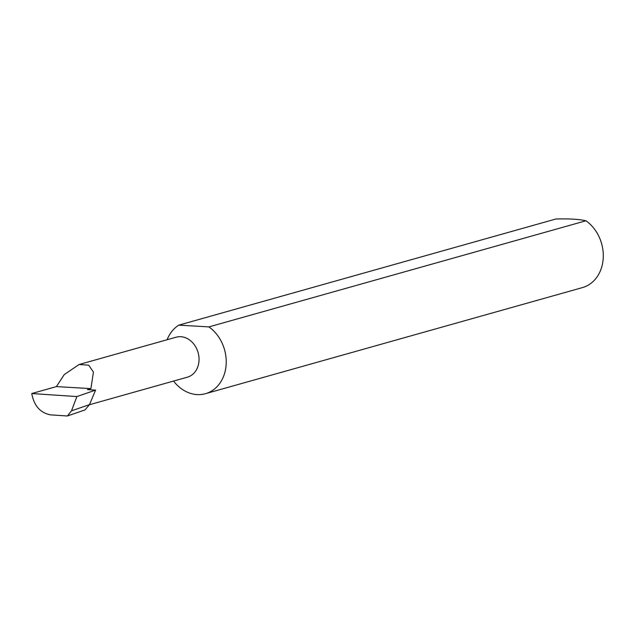 <?xml version="1.0" encoding="UTF-8"?>
<svg xmlns="http://www.w3.org/2000/svg" width="635" height="635" viewBox="0 0 635 635"><rect width="100%" height="100%" fill="white"/><g stroke="black" fill="none" stroke-linecap="round" stroke-linejoin="round"><path stroke-width="0.95" d="M90.9 388.628L93.44 372.054L88.702 365.173L79.121 364.506L64.214 374.626L56.412 386.596L90.9 388.628L87.392 389.62L95.607 390.104L76.875 396.565L31.75 393.533C34.012 405.789 40.283 412.893 50.57 414.861L67.389 415.996L71.509 410.829L89.487 404.63L95.607 390.104M79.121 364.506L176.149 337.201A20.757 16.962 74.3 0 1 199.017 358.203A20.757 16.962 74.3 0 1 187.404 377.166L89.376 404.757M173.553 381.063A37.116 30.329 -105.7 0 0 205.415 393.708L582.478 287.584A37.116 30.329 -105.7 0 0 603.25 253.683A37.116 30.329 -105.7 0 0 585.946 220.782C579.374 219.234 569.349 218.638 555.879 219.004L178.816 325.136A37.116 30.329 -105.7 0 0 167.108 339.741M205.415 393.708A37.116 30.329 -105.7 0 0 226.187 359.807A37.116 30.329 -105.7 0 0 208.891 326.906L585.946 220.782M67.389 415.996L85.042 409.9L89.487 404.63M71.509 410.829L76.875 396.565M31.75 393.533L56.412 386.596M178.816 325.136L208.891 326.906"/></g></svg>
